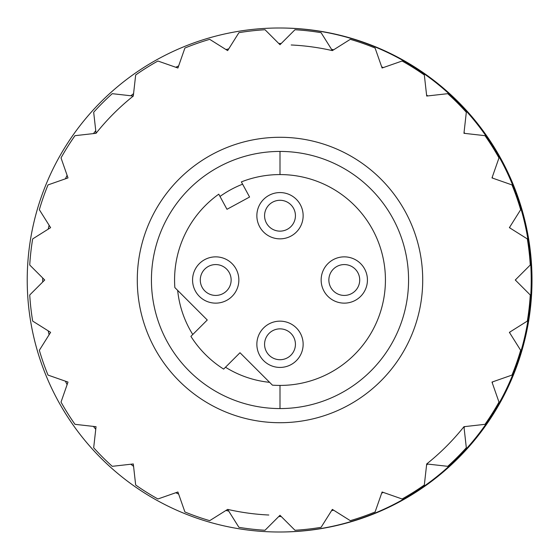 <?xml version="1.0" encoding="UTF-8"?>
<svg xmlns="http://www.w3.org/2000/svg" width="560" height="560" viewBox="0 0 560 560"><rect width="100%" height="100%" fill="white"/><g stroke="black" fill="none" stroke-linecap="round" stroke-linejoin="round"><path stroke-width="0.84" d="M279.608 28A252 252 0 0 1 532 280A252 252 0 0 1 279.608 532M280 151.431A128.569 128.569 0 0 0 151.431 280A128.569 128.569 0 0 0 280 408.569A128.569 128.569 0 0 0 408.569 280A128.569 128.569 0 0 0 280 151.431L280 174.573A105.427 105.427 0 0 1 385.427 280A105.427 105.427 0 0 1 272.426 385.154L239.995 352.73L223.636 369.096A105.427 105.427 0 0 1 190.904 336.364L207.27 320.005L174.846 287.574A105.427 105.427 0 0 1 218.771 194.173L226.982 209.3L249.585 197.029L241.367 181.902A105.427 105.427 0 0 1 280 174.573M269.598 382.333A102.858 102.858 0 0 1 225.498 367.234M224.378 368.354L223.636 369.096M192.766 334.502A102.858 102.858 0 0 1 177.667 290.402M220.01 196.448A102.858 102.858 0 0 1 242.606 184.184M344.288 303.142A23.142 23.142 0 0 1 321.146 280A23.142 23.142 0 0 1 344.288 256.858A23.142 23.142 0 0 1 367.43 280A23.142 23.142 0 0 1 344.288 303.142M344.288 264.572A15.428 15.428 0 0 0 328.86 280A15.428 15.428 0 0 0 344.288 295.428A15.428 15.428 0 0 0 359.716 280A15.428 15.428 0 0 0 344.288 264.572M280 238.854A23.142 23.142 0 0 1 256.858 215.712A23.142 23.142 0 0 1 280 192.57A23.142 23.142 0 0 1 303.142 215.712A23.142 23.142 0 0 1 280 238.854M280 200.284A15.428 15.428 0 0 0 264.572 215.712A15.428 15.428 0 0 0 280 231.14A15.428 15.428 0 0 0 295.428 215.712A15.428 15.428 0 0 0 280 200.284M215.712 303.142A23.142 23.142 0 0 1 192.57 280A23.142 23.142 0 0 1 215.712 256.858A23.142 23.142 0 0 1 238.854 280A23.142 23.142 0 0 1 215.712 303.142M215.712 264.572A15.428 15.428 0 0 0 200.284 280A15.428 15.428 0 0 0 215.712 295.428A15.428 15.428 0 0 0 231.14 280A15.428 15.428 0 0 0 215.712 264.572M280 367.43A23.142 23.142 0 0 1 256.858 344.288A23.142 23.142 0 0 1 280 321.146A23.142 23.142 0 0 1 303.142 344.288A23.142 23.142 0 0 1 280 367.43M280 328.86A15.428 15.428 0 0 0 264.572 344.288A15.428 15.428 0 0 0 280 359.716A15.428 15.428 0 0 0 295.428 344.288A15.428 15.428 0 0 0 280 328.86M279.223 28A252 252 0 0 1 531.223 280A252 252 0 0 1 279.223 532A252 252 0 0 1 27.223 280A252 252 0 0 1 279.223 28M281.246 516.53A236.537 236.537 0 0 1 279.223 516.537A236.537 236.537 0 0 1 278.747 516.537M278.747 43.463A236.537 236.537 0 0 1 279.223 43.463A236.537 236.537 0 0 1 281.246 43.47M331.541 49.322A236.537 236.537 0 0 1 333.641 49.805M381.661 66.794A236.537 236.537 0 0 1 383.306 67.592M426.573 94.962A236.537 236.537 0 0 1 427.77 95.928M464.058 132.391A236.537 236.537 0 0 1 464.856 133.406M492.24 177.177A236.537 236.537 0 0 1 492.723 178.171M509.761 227.052A236.537 236.537 0 0 1 509.978 228.018M515.76 279.524A236.537 236.537 0 0 1 515.76 280.476M509.978 331.982A236.537 236.537 0 0 1 509.761 332.948M492.723 381.829A236.537 236.537 0 0 1 492.24 382.823M464.856 426.594A236.537 236.537 0 0 1 464.058 427.609M427.77 464.072A236.537 236.537 0 0 1 426.573 465.038M383.306 492.408A236.537 236.537 0 0 1 381.661 493.206M333.641 510.195A236.537 236.537 0 0 1 331.541 510.678M291.193 44.982A235.284 235.284 0 0 1 332.353 50.61L350.294 39.34A250.712 250.712 0 0 1 375.088 48.02L382.088 68.012L402.087 61.019A250.712 250.712 0 0 1 424.326 74.991L426.699 96.047L447.748 93.674A250.712 250.712 0 0 1 466.326 112.252L463.953 133.301L485.009 135.674A250.712 250.712 0 0 1 498.981 157.913L491.988 177.912L511.98 184.912A250.712 250.712 0 0 1 520.66 209.706L509.39 227.647L527.324 238.917A250.712 250.712 0 0 1 530.264 265.02L515.284 280L530.264 294.98A250.712 250.712 0 0 1 527.324 321.083L509.39 332.353L520.66 350.294A250.712 250.712 0 0 1 511.98 375.088L491.988 382.088L498.981 402.087A250.712 250.712 0 0 1 485.009 424.326L463.953 426.699A235.284 235.284 0 0 1 426.699 463.953L424.326 485.009A250.712 250.712 0 0 1 402.087 498.981L382.088 491.988L375.088 511.98A250.712 250.712 0 0 1 350.294 520.66L332.353 509.39L321.083 527.324A250.712 250.712 0 0 1 294.98 530.264L280 515.284L265.02 530.264A250.712 250.712 0 0 1 238.917 527.324L227.647 509.39L209.706 520.66A250.712 250.712 0 0 1 184.912 511.98L177.912 491.988L157.913 498.981A250.712 250.712 0 0 1 135.674 485.009L133.301 463.953L112.252 466.326A250.712 250.712 0 0 1 93.674 447.748L96.047 426.699L74.991 424.326A250.712 250.712 0 0 1 61.019 402.087L68.012 382.088L48.02 375.088A250.712 250.712 0 0 1 39.34 350.294L50.61 332.353L32.676 321.083A250.712 250.712 0 0 1 29.736 294.98L44.716 280L29.736 265.02A250.712 250.712 0 0 1 32.676 238.917L50.61 227.647L39.34 209.706A250.712 250.712 0 0 1 48.02 184.912L68.012 177.912L61.019 157.913A250.712 250.712 0 0 1 74.991 135.674L96.047 133.301A235.284 235.284 0 0 1 133.301 96.047L135.674 74.991A250.712 250.712 0 0 1 157.913 61.019L177.912 68.012L184.912 48.02A250.712 250.712 0 0 1 209.706 39.34L227.647 50.61L238.917 32.676A250.712 250.712 0 0 1 265.02 29.736L280 44.716L294.98 29.736A250.712 250.712 0 0 1 321.083 32.676L332.353 50.61M280 422.716A142.716 142.716 0 0 1 137.284 280A142.716 142.716 0 0 1 280 137.284A142.716 142.716 0 0 1 422.716 280A142.716 142.716 0 0 1 280 422.716M228.711 511.084A236.537 236.537 0 0 1 225.932 510.461M178.654 494.095A236.537 236.537 0 0 1 175.791 492.73M133.574 466.382A236.537 236.537 0 0 1 130.858 464.226M95.753 429.303A236.537 236.537 0 0 1 93.436 426.405M67.109 384.685A236.537 236.537 0 0 1 65.408 381.178M49.105 334.754A236.537 236.537 0 0 1 48.209 330.848M42.686 282.023A236.537 236.537 0 0 1 42.686 277.977M48.209 229.152A236.537 236.537 0 0 1 49.105 225.246M65.408 178.822A236.537 236.537 0 0 1 67.109 175.315M93.436 133.595A236.537 236.537 0 0 1 95.753 130.697M130.858 95.774A236.537 236.537 0 0 1 133.574 93.618M175.791 67.27A236.537 236.537 0 0 1 178.654 65.905M225.932 49.539A236.537 236.537 0 0 1 228.711 48.916M96.047 133.301L93.674 112.252A250.712 250.712 0 0 1 112.252 93.674L133.301 96.047M463.953 426.699L466.326 447.748A250.712 250.712 0 0 1 447.748 466.326L426.699 463.953M268.807 515.018A235.284 235.284 0 0 1 227.647 509.39M280 385.427L280 408.569"/></g></svg>
